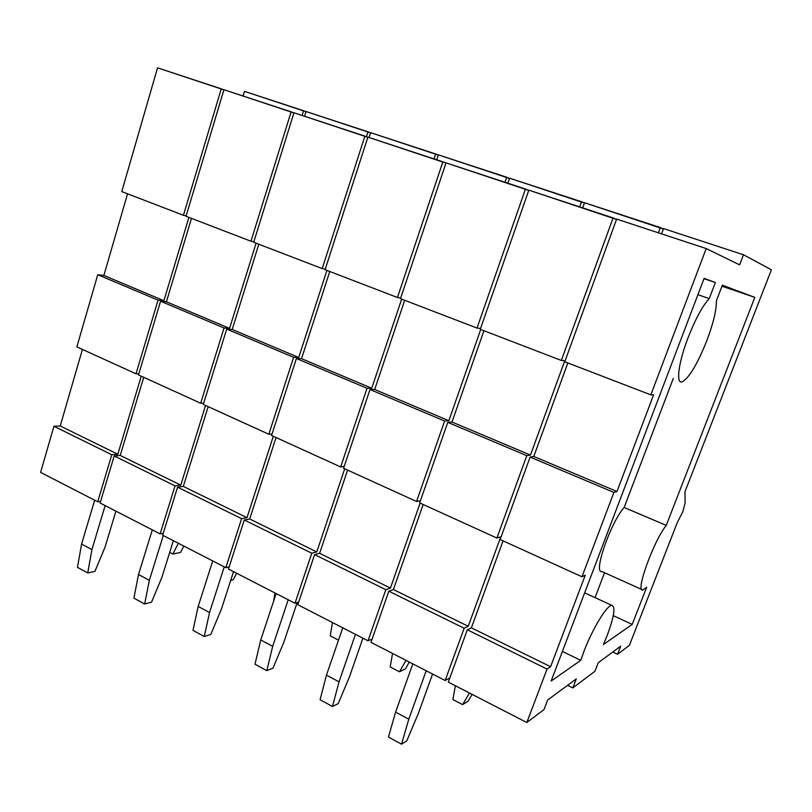 <?xml version="1.0" encoding="UTF-8"?>
<svg xmlns="http://www.w3.org/2000/svg" width="812" height="812" viewBox="0 0 812 812"><rect width="100%" height="100%" fill="white"/><g stroke="black" fill="none" stroke-linecap="round" stroke-linejoin="round"><path stroke-width="1.22" d="M244.483 91.37L303.566 110.716L302.094 115.446L303.566 110.716L306.002 111.691L244.483 91.37L243.072 96.009L244.483 91.37M157.538 67.832L223.909 89.848L221.27 88.823L183.431 215.281L186.151 215.85L183.431 215.281L221.27 88.823L157.538 67.832L121.77 191.591L183.431 215.281L121.77 191.591L157.538 67.832M188.902 217.383L163.892 300.724L103.875 275.451L127.545 193.814L103.875 275.451L97.744 274.71L158.035 300.146L163.892 300.724L188.902 217.383M76.876 346.897L136 373.804L158.035 300.146L163.892 300.724L103.875 275.451L97.744 274.71L158.035 300.146L136 373.804L138.822 373.825L136 373.804L76.876 346.897L97.744 274.71L76.876 346.897M141.247 376.189L117.821 454.243L60.23 425.965L82.428 349.414L60.23 425.965L53.937 426.259L111.782 454.74L117.821 454.243L141.247 376.189M40.6 472.401L97.714 501.786L111.782 454.74L117.821 454.243L60.23 425.965L53.937 426.259L111.782 454.74L97.714 501.786L100.597 501.39L97.714 501.786L40.6 472.401L53.937 426.259L40.6 472.401M115.923 511.144L105.042 547.115L94.933 571.404L87.737 572.947L91.929 549.602L105.144 505.602L91.929 549.602L81.576 544.06L77.475 567.355L87.737 572.947L91.929 549.602L81.576 544.06L77.475 567.355L87.737 572.947L94.933 571.404L105.042 547.115L115.923 511.144M94.669 500.212L81.576 544.06L94.669 500.212M180.579 552.404L172.905 554.038L178.335 543.258L172.905 554.038L169.708 552.373L172.905 554.038L180.579 552.404L183.786 546.06L180.579 552.404M709.241 298.603C702.532 305.84 695.458 318.923 688.028 337.843C678.243 363.177 675.746 384.614 682.313 381.813C689.276 377.722 697.447 364.02 706.805 340.675C713.403 323.095 716.6 309.808 716.387 300.805L722.375 285.185L754.825 297.375L666.236 525.374C653.416 541.279 634.954 592.892 642.931 590.009L646.687 587.198L632.203 624.428L603.438 644.515L607.102 635.634C614.146 616.633 615.719 606.544 611.801 605.346C606.97 605.041 592.496 628.701 583.929 651.417L580.783 660.329L551.155 681.024L704.126 278.323L715.372 282.556L709.241 298.603L697.914 294.685M677.35 522.4L682.77 511.804L685.145 502.993L684.942 491.788L771.4 269.787L743.498 254.775L739.62 264.864L706.207 248.573L650.838 394.845L653.64 394.733L616.978 491.493L613.902 492.427L581.981 576.774L585.279 575.15L550.587 666.713L547.044 669.068L526.815 722.507L544.02 709.566L547.674 699.974L576.266 678.913L572.815 687.906L594.942 671.26L598.231 662.734L620.693 646.19L617.567 654.239L629.391 645.337L677.35 522.4M612.837 651.985L617.567 654.239M567.578 685.318L572.815 687.906M550.587 666.713L471.386 627.838L467.316 629.807L448.295 682.121L526.815 722.507M467.316 629.807L547.044 669.068M471.386 627.838L503.054 540.853M616.978 491.493L533.778 456.466L530.114 457.085L500.141 539.523L581.981 576.774M530.114 457.085L613.902 492.427M533.778 456.466L567.832 362.954M706.207 248.573L616.643 219.067L564.766 361.776L650.838 394.845M661.567 233.866L663.526 228.588L743.498 254.775M562.391 651.437L580.783 660.329M703.994 278.689L715.372 282.556M721.98 286.21L754.825 297.375M666.236 525.374L624.144 507.459L673.3 378.422M624.144 507.459C610.512 522.725 592.902 573.851 601.875 571.526L641.795 589.492M604.554 572.724L595.044 597.642M613.263 615.648L632.203 624.428M584.549 202.726L660.339 227.543L658.38 232.821L660.339 227.543L663.374 229.004L584.549 202.726L582.701 207.892L584.549 202.726M528.825 190.14L616.511 219.433L613.09 217.9L561.336 360.457L564.807 360.64L530.469 455.075L451.99 422.027L483.922 330.717L451.99 422.027L447.767 422.352L526.775 455.674L530.469 455.075L564.807 360.64L561.336 360.457L613.09 217.9L528.825 190.14L480.247 329.307L561.336 360.457L480.247 329.307L528.825 190.14M419.652 502.892L496.883 538.041L526.775 455.674L530.469 455.075L451.99 422.027L447.767 422.352L526.775 455.674L496.883 538.041L500.771 536.783L468.23 626.285L393.404 589.542L423.153 504.485L393.404 589.542L388.836 591.166L464.139 628.244L468.23 626.285L500.771 536.783L496.883 538.041L419.652 502.892L447.767 422.352L419.652 502.892M370.972 642.343L445.169 680.507L464.139 628.244L468.23 626.285L393.404 589.542L388.836 591.166L464.139 628.244L445.169 680.507L449.828 677.908L445.169 680.507L370.972 642.343L388.836 591.166L370.972 642.343M432.563 674.031L418.302 713.555L406.792 740.869L401.524 744.168L408.801 719.178L426.198 670.753L408.801 719.178L395.596 712.114L388.461 737.042L401.524 744.168L408.801 719.178L395.596 712.114L388.461 737.042L401.524 744.168L406.792 740.869L418.302 713.555L432.563 674.031M412.811 663.871L395.596 712.114L412.811 663.871M468.077 701.192L462.596 704.613L469.458 693.012L462.596 704.613L452.903 699.568L462.596 704.613L468.077 701.192L472.117 694.372L468.077 701.192M455.37 685.754L452.903 699.568L455.37 685.754M509.601 178.183L581.524 201.731L579.677 206.898L581.524 201.731L584.427 203.051L509.601 178.183L507.855 183.228L509.601 178.183M446.042 162.867L528.724 190.414L525.466 189.034L477.02 328.068L480.542 328.444L477.02 328.068L525.466 189.034L446.042 162.867L400.478 298.664L477.02 328.068L400.478 298.664L446.042 162.867M480.714 329.489L448.863 420.707L374.697 389.486L404.691 300.278L374.697 389.486L369.988 389.547L444.621 421.022L448.863 420.707L480.714 329.489M343.577 468.27L416.576 501.491L444.621 421.022L448.863 420.707L374.697 389.486L369.988 389.547L444.621 421.022L416.576 501.491L420.423 500.679L416.576 501.491L343.577 468.27L369.988 389.547L343.577 468.27M420.098 503.095L390.43 588.081L319.613 553.317L347.597 470.097L319.613 553.317L314.609 554.616L385.842 589.685L390.43 588.081L420.098 503.095M297.801 604.707L368.019 640.82L385.842 589.685L390.43 588.081L319.613 553.317L314.609 554.616L385.842 589.685L368.019 640.82L372.109 639.095L368.019 640.82L297.801 604.707L314.609 554.616L297.801 604.707M362.903 638.191L349.424 676.964L338.218 703.608L332.484 706.491L339.02 681.836L355.453 634.365L339.02 681.836L326.475 675.117L320.06 699.721L332.484 706.491L339.02 681.836L326.475 675.117L320.06 699.721L332.484 706.491L338.218 703.608L349.424 676.964L362.903 638.191M342.735 627.818L326.475 675.117L342.735 627.818M405.472 668.794L399.463 671.798L406 660.369L399.463 671.798L390.196 666.977L399.463 671.798L405.472 668.794L409.319 662.074L405.472 668.794M392.531 653.437L390.196 666.977L392.531 653.437M438.368 154.859L506.729 177.239L504.983 182.284L506.729 177.239L509.51 178.447L438.368 154.859L436.724 159.802L438.368 154.859M367.877 137.116L445.961 163.09L442.875 161.832L397.433 297.496L400.712 297.974L397.433 297.496L442.875 161.832L367.877 137.116L325.084 269.696L397.433 297.496L325.084 269.696L367.877 137.116M401.656 299.12L371.744 388.237L301.546 358.681L329.763 271.492L301.546 358.681L296.41 358.508L367.014 388.288L371.744 388.237L401.656 299.12M271.563 435.496L340.664 466.951L367.014 388.288L371.744 388.237L301.546 358.681L296.41 358.508L367.014 388.288L340.664 466.951L344.176 466.484L340.664 466.951L271.563 435.496L296.41 358.508L271.563 435.496M344.704 468.778L316.792 551.927L249.68 518.98L276.039 437.536L249.68 518.98L244.29 519.995L311.767 553.216L316.792 551.927L344.704 468.778M228.456 569.039L295 603.265L311.767 553.216L316.792 551.927L249.68 518.98L244.29 519.995L311.767 553.216L295 603.265L298.684 602.078L295 603.265L228.456 569.039L244.29 519.995L228.456 569.039M297.151 602.575L283.885 642.14L272.984 668.154L266.803 670.661L272.68 646.332L288.219 599.774L272.68 646.332L260.743 639.947L254.988 664.216L266.803 670.661L272.68 646.332L260.743 639.947L254.988 664.216L266.803 670.661L272.984 668.154L283.885 642.14L297.151 602.575M276.131 593.562L260.743 639.947L276.131 593.562M330.24 635.816L338.513 640.12L330.24 635.816L332.443 622.53L330.24 635.816M370.607 132.671L435.638 153.965L433.994 158.898L435.638 153.965L438.297 155.082L370.607 132.671L369.044 137.502L370.607 132.671M293.954 112.766L367.816 137.309L364.892 136.132L322.202 268.589L325.267 269.117L322.202 268.589L364.892 136.132L293.954 112.766L253.699 242.28L322.202 268.589L253.699 242.28L293.954 112.766M326.891 270.396L298.745 357.503L232.222 329.489L258.795 244.229L232.222 329.489L226.71 329.104L293.599 357.321L298.745 357.503L326.891 270.396M203.294 404.427L268.813 434.247L293.599 357.321L298.745 357.503L232.222 329.489L226.71 329.104L293.599 357.321L268.813 434.247L272.05 434.004L268.813 434.247L203.294 404.427L226.71 329.104L203.294 404.427M273.299 436.288L247 517.66L183.309 486.388L208.166 406.65L183.309 486.388L177.584 487.149L241.6 518.665L247 517.66L273.299 436.288M162.654 535.189L225.807 567.669L241.6 518.665L247 517.66L183.309 486.388L177.584 487.149L241.6 518.665L225.807 567.669L229.167 566.847L225.807 567.669L162.654 535.189L177.584 487.149L162.654 535.189M233.531 571.648L221.453 608.97L210.826 634.385L204.269 636.537L209.537 612.542L224.244 566.867L209.537 612.542L198.169 606.452L193.002 630.396L204.269 636.537L209.537 612.542L198.169 606.452L193.002 630.396L204.269 636.537L210.826 634.385L221.453 608.97L233.531 571.648M212.724 560.94L198.169 606.452L212.724 560.94M274.933 592.943L273.624 601.113L274.933 592.943M306.053 111.528L368.009 131.818L366.415 136.751L368.009 131.818L370.546 132.853L306.053 111.528L304.571 116.268L306.053 111.528M223.95 89.706L293.903 112.929L291.132 111.843L250.969 241.225L253.851 241.783L250.969 241.225L291.132 111.843L223.95 89.706L186.019 216.276L250.969 241.225L186.019 216.276L223.95 89.706M256.074 243.194L229.563 328.373L166.409 301.79L191.48 218.377L166.409 301.79L160.573 301.211L224.041 327.977L229.563 328.373L256.074 243.194M138.487 374.931L200.686 403.239L224.041 327.977L229.563 328.373L166.409 301.79L160.573 301.211L224.041 327.977L200.686 403.239L203.69 403.158L200.686 403.239L138.487 374.931L160.573 301.211L138.487 374.931M205.568 405.462L180.771 485.14L120.237 455.43L143.714 377.316L120.237 455.43L114.218 455.938L175.027 485.891L180.771 485.14L205.568 405.462M100.109 503.014L160.126 533.89L175.027 485.891L180.771 485.14L120.237 455.43L114.218 455.938L175.027 485.891L160.126 533.89L163.232 533.311L160.126 533.89L100.109 503.014L114.218 455.938L100.109 503.014M173.362 540.691L161.903 577.332L151.54 602.169L144.637 604.006L149.347 580.326L163.283 535.514L149.347 580.326L138.507 574.531L133.899 598.139L144.637 604.006L149.347 580.326L138.507 574.531L133.899 598.139L144.637 604.006L151.54 602.169L161.903 577.332L173.362 540.691M152.301 529.86L138.507 574.531L152.301 529.86M233.298 579.687L230.709 580.367L233.298 579.687L236.647 573.252L233.298 579.687M584.65 592.851L611.801 605.346"/></g></svg>

